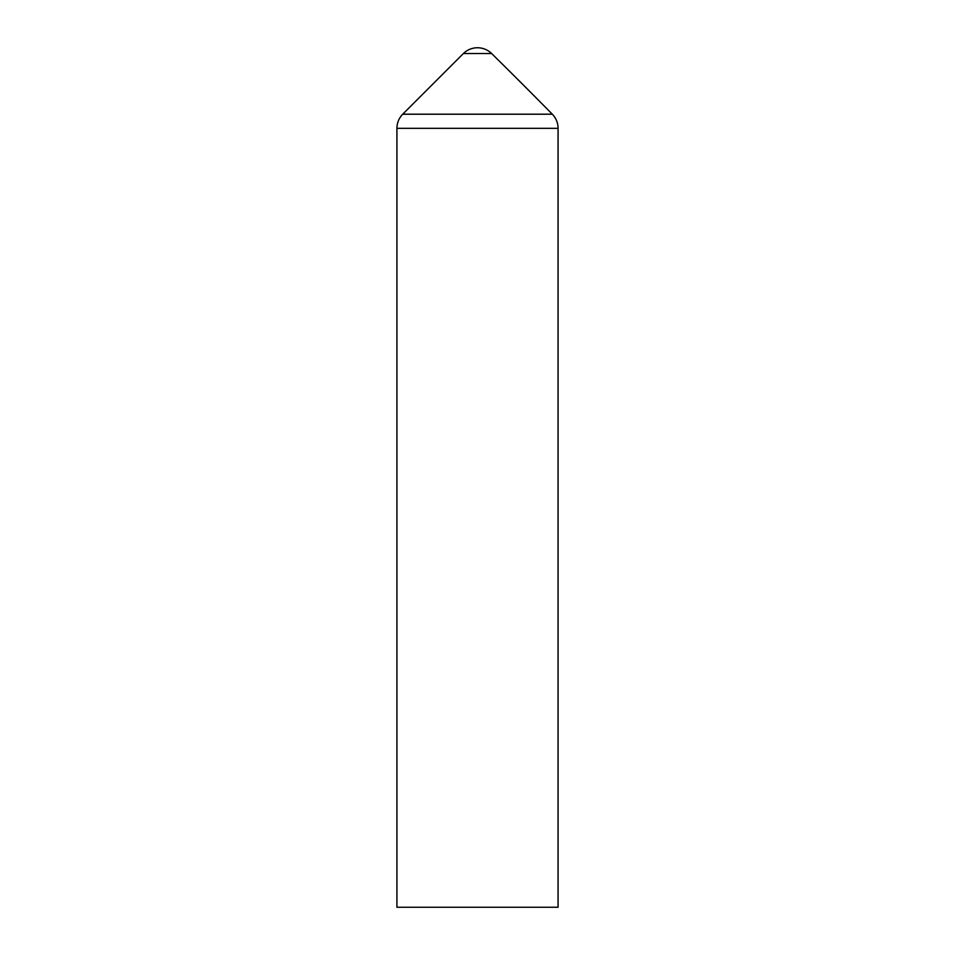 <?xml version="1.0" encoding="UTF-8"?>
<svg xmlns="http://www.w3.org/2000/svg" width="955" height="955" viewBox="0 0 955 955"><rect width="100%" height="100%" fill="white"/><g stroke="black" fill="none" stroke-linecap="round" stroke-linejoin="round"><path stroke-width="0.72" stroke-dasharray="4.78 3.58" d="M491.622 53.528L463.378 53.528M558.078 907.25L396.922 907.25M558.078 128.328L396.922 128.328M552.3 114.206L402.7 114.206"/><path stroke-width="1.43" d="M491.622 53.528A20.151 20.151 0 0 0 463.378 53.528L491.622 53.528A5157 5157 0 0 1 552.3 114.206A20.151 20.151 0 0 1 558.078 128.328L396.922 128.328L396.922 907.25L558.078 907.25L558.078 128.328M396.922 128.328C397.005 122.861 398.927 118.157 402.7 114.206L552.3 114.206M402.7 114.206L463.378 53.528"/></g></svg>
